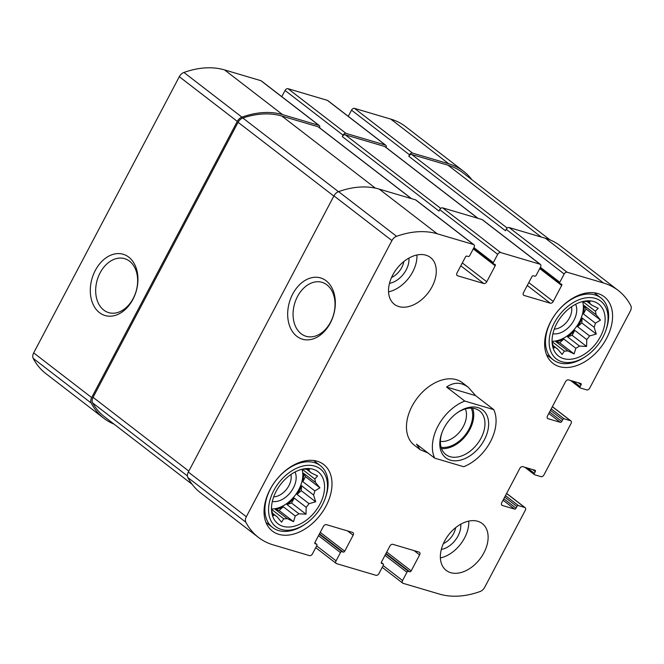 <?xml version="1.0" encoding="UTF-8"?>
<svg xmlns="http://www.w3.org/2000/svg" width="664" height="664" viewBox="0 0 664 664"><rect width="100%" height="100%" fill="white"/><g stroke="black" fill="none" stroke-linecap="round" stroke-linejoin="round"><path stroke-width="1" d="M455.645 527.664A16.143 10.807 -52.4 0 1 453.57 533.657A16.143 10.807 -52.4 0 1 443.369 543.6M403.803 261.558A16.143 10.807 -52.4 0 1 401.728 267.55A16.143 10.807 -52.4 0 1 391.528 277.494M471.888 179.703A97.201 65.039 127.6 0 0 463.58 171.295A97.201 65.039 127.6 0 0 448.789 163.809L412.485 153.06A2.631 1.76 127.6 0 0 409.53 154.828L408.783 156.256L505.437 230.732L506.184 229.304L564.176 273.991L559.81 282.275A1.311 0.88 127.6 0 0 559.885 283.569A1.311 0.88 127.6 0 0 560.084 283.669L561.395 284.059A1.311 0.88 127.6 0 1 561.595 284.159A1.311 0.88 127.6 0 1 561.669 285.462L553.245 301.448A2.631 1.76 127.6 0 1 550.29 303.207L524.045 295.438A2.631 1.76 127.6 0 1 523.647 295.239A2.631 1.76 127.6 0 1 523.498 292.641L531.93 276.656A1.311 0.88 127.6 0 1 533.408 275.776L534.719 276.166A1.311 0.88 127.6 0 0 536.197 275.278L540.554 267.003A2.631 1.76 127.6 0 0 540.413 264.405A2.631 1.76 127.6 0 0 540.015 264.206L500.648 252.552A2.631 1.76 127.6 0 0 497.693 254.32L493.327 262.595A1.311 0.88 127.6 0 0 493.402 263.898A1.311 0.88 127.6 0 0 493.601 263.998L494.912 264.38A1.311 0.88 127.6 0 1 495.112 264.488A1.311 0.88 127.6 0 1 495.186 265.783L486.762 281.768A2.631 1.76 127.6 0 1 483.807 283.536L457.562 275.767A2.631 1.76 127.6 0 1 457.164 275.56A2.631 1.76 127.6 0 1 457.015 272.962L465.447 256.985A1.311 0.88 127.6 0 1 466.925 256.096L468.236 256.487A1.311 0.88 127.6 0 0 469.714 255.607L474.071 247.332A2.631 1.76 127.6 0 0 473.93 244.726A2.631 1.76 127.6 0 0 473.532 244.526L437.227 233.786A97.201 65.039 127.6 0 0 396.574 236.318A6.565 4.391 127.6 0 0 391.934 240.559L246.319 516.75A6.565 4.391 127.6 0 0 245.838 522.219A97.201 65.039 127.6 0 0 258.412 537.392A97.201 65.039 127.6 0 0 273.203 544.887L309.507 555.627A2.631 1.76 127.6 0 0 312.462 553.859L316.819 545.584A1.311 0.88 127.6 0 0 316.745 544.289A1.311 0.88 127.6 0 0 316.545 544.181L315.234 543.799A1.311 0.88 127.6 0 1 315.035 543.691A1.311 0.88 127.6 0 1 314.96 542.397L323.393 526.411A2.631 1.76 127.6 0 1 326.348 524.643L352.584 532.412A2.631 1.76 127.6 0 1 352.991 532.619A2.631 1.76 127.6 0 1 353.132 535.217L344.707 551.195A1.311 0.88 127.6 0 1 343.23 552.083L341.918 551.693A1.311 0.88 127.6 0 0 340.441 552.572L336.075 560.848A2.631 1.76 127.6 0 0 336.225 563.454A2.631 1.76 127.6 0 0 336.623 563.653L375.99 575.306A2.631 1.76 127.6 0 0 378.945 573.538L383.302 565.263A1.311 0.88 127.6 0 0 383.236 563.96A1.311 0.88 127.6 0 0 383.028 563.861L381.717 563.47A1.311 0.88 127.6 0 1 381.518 563.371A1.311 0.88 127.6 0 1 381.443 562.068L389.876 546.09A2.631 1.76 127.6 0 1 392.831 544.322L419.067 552.091A2.631 1.76 127.6 0 1 419.474 552.29A2.631 1.76 127.6 0 1 419.615 554.888L411.19 570.874A1.311 0.88 127.6 0 1 409.713 571.754L408.401 571.364A1.311 0.88 127.6 0 0 406.924 572.252L402.558 580.527A2.631 1.76 127.6 0 0 402.708 583.125A2.631 1.76 127.6 0 0 403.106 583.332L439.41 594.072A97.201 65.039 127.6 0 0 480.064 591.541A6.565 4.391 127.6 0 0 484.695 587.3L525.307 510.284A2.631 1.76 127.6 0 0 525.158 507.678A2.631 1.76 127.6 0 0 524.759 507.479L518.418 505.603A1.311 0.88 127.6 0 0 516.941 506.483L516.036 508.201A1.311 0.88 127.6 0 1 514.558 509.08L502.316 505.453A2.631 1.76 127.6 0 1 501.909 505.254A2.631 1.76 127.6 0 1 501.768 502.656L519.821 468.402A2.631 1.76 127.6 0 1 522.775 466.643L535.026 470.261A1.311 0.88 127.6 0 1 535.226 470.369A1.311 0.88 127.6 0 1 535.3 471.664L534.395 473.374A1.311 0.88 127.6 0 0 534.47 474.677A1.311 0.88 127.6 0 0 534.669 474.777L541.011 476.652A2.631 1.76 127.6 0 0 543.965 474.893L571.048 423.516A2.631 1.76 127.6 0 0 570.907 420.918A2.631 1.76 127.6 0 0 570.5 420.71L564.159 418.835A1.311 0.88 127.6 0 0 562.682 419.723L561.785 421.433A1.311 0.88 127.6 0 1 560.308 422.312L548.057 418.693A2.631 1.76 127.6 0 1 547.659 418.486A2.631 1.76 127.6 0 1 547.51 415.888L565.57 381.642A2.631 1.76 127.6 0 1 568.525 379.874L580.768 383.501A1.311 0.88 127.6 0 1 580.967 383.601A1.311 0.88 127.6 0 1 581.041 384.896L580.137 386.614A1.311 0.88 127.6 0 0 580.211 387.909A1.311 0.88 127.6 0 0 580.411 388.008L586.752 389.892A2.631 1.76 127.6 0 0 589.707 388.125L630.319 311.109A6.565 4.391 127.6 0 0 630.8 305.639A97.201 65.039 127.6 0 0 618.226 290.458A97.201 65.039 127.6 0 0 603.435 282.972L567.131 272.232A2.631 1.76 127.6 0 0 564.176 273.991M463.58 171.295L405.588 126.608A97.201 65.039 127.6 0 0 390.797 119.113L354.493 108.373A2.631 1.76 127.6 0 0 351.538 110.141L348.268 116.341M386.074 147.483A2.631 1.76 127.6 0 0 385.767 145.242A2.631 1.76 127.6 0 0 385.369 145.034L346.002 133.381A2.631 1.76 127.6 0 0 343.047 135.149L342.3 136.577L438.954 211.061L439.701 209.633L497.693 254.32M385.767 145.242L327.775 100.546A2.631 1.76 127.6 0 0 327.377 100.347L288.01 88.694A2.631 1.76 127.6 0 0 285.055 90.462L281.785 96.67M319.591 127.803A2.631 1.76 127.6 0 0 319.284 125.562A2.631 1.76 127.6 0 0 318.886 125.363L282.582 114.615A97.201 65.039 127.6 0 0 241.928 117.146A6.565 4.391 127.6 0 0 237.297 121.387L91.674 397.578A6.565 4.391 127.6 0 0 91.192 403.048A97.201 65.039 127.6 0 0 103.767 418.229A97.201 65.039 127.6 0 0 114.017 424.122M319.284 125.562L261.292 80.875A2.631 1.76 127.6 0 0 260.894 80.668L224.59 69.927A97.201 65.039 127.6 0 0 183.936 72.459A6.565 4.391 127.6 0 0 179.305 76.7L33.681 352.891A6.565 4.391 127.6 0 0 33.2 358.361A97.201 65.039 127.6 0 0 45.774 373.541L103.767 418.229M95.317 270.406A31.947 22.983 -73.5 0 0 110.847 316.18A31.947 22.983 -73.5 0 0 136.195 268.09A31.947 22.983 -73.5 0 0 95.317 270.406M618.226 290.458L560.233 245.771A97.201 65.039 127.6 0 0 545.443 238.285L603.435 282.972M506.184 229.304A2.631 1.76 127.6 0 1 509.139 227.544L545.443 238.285M540.413 264.405L482.421 219.718A2.631 1.76 127.6 0 0 482.022 219.518L540.015 264.206M439.701 209.633A2.631 1.76 127.6 0 1 442.656 207.865L482.022 219.518M473.93 244.726L415.938 200.038A2.631 1.76 127.6 0 0 415.539 199.839L473.532 244.526M258.412 537.392L200.42 492.705A97.201 65.039 127.6 0 1 187.846 477.532A6.565 4.391 127.6 0 1 188.327 472.062L333.942 195.872A6.565 4.391 127.6 0 1 338.582 191.63A97.201 65.039 127.6 0 1 379.235 189.099L415.539 199.839M292.699 294.069A31.947 22.983 -73.5 0 0 308.229 339.852A31.947 22.983 -73.5 0 0 333.585 291.762A31.947 22.983 -73.5 0 0 292.699 294.069M444.556 541.152A29.556 19.779 127.6 0 0 446.2 570.393A29.556 19.779 127.6 0 0 483.923 552.805A29.556 19.779 127.6 0 0 482.28 523.572A29.556 19.779 127.6 0 0 444.556 541.152M392.714 275.054A29.556 19.779 127.6 0 0 394.358 304.286A29.556 19.779 127.6 0 0 432.081 286.699A29.556 19.779 127.6 0 0 430.438 257.466A29.556 19.779 127.6 0 0 392.714 275.054M606.597 338.349A42.031 28.129 -52.4 0 1 552.946 363.357A42.031 28.129 -52.4 0 1 556.324 312.902A42.031 28.129 -52.4 0 1 604.265 296.775A42.031 28.129 -52.4 0 1 606.597 338.349M326.024 506.076A42.031 28.129 -52.4 0 1 272.373 531.084A42.031 28.129 -52.4 0 1 275.751 480.62A42.031 28.129 -52.4 0 1 323.683 464.493A42.031 28.129 -52.4 0 1 326.024 506.076M493.775 409.638A39.408 26.369 -52.4 0 1 463.679 466.726L434.663 458.135A39.408 26.369 -52.4 0 1 437.974 426.122A39.408 26.369 -52.4 0 1 464.759 401.056L493.775 409.638L475.607 395.636L468.294 387.278L462.368 382.713A39.408 26.369 127.6 0 0 412.07 406.161A39.408 26.369 127.6 0 0 414.261 445.146L420.188 449.711L427.948 452.956M411.531 198.652L318.529 126.99A2.631 1.76 127.6 0 0 318.131 126.782L281.827 116.042A97.201 65.039 127.6 0 0 242.841 118.001A6.565 4.391 127.6 0 0 238.085 122.284L93.068 397.338A6.565 4.391 127.6 0 0 92.628 402.899A97.201 65.039 127.6 0 0 104.522 416.801L192.112 484.297M478.014 218.332L385.012 146.661A2.631 1.76 127.6 0 0 384.614 146.462L345.255 134.809A2.631 1.76 127.6 0 0 342.3 136.577M549.983 239.878L462.825 172.723A97.201 65.039 127.6 0 0 448.034 165.228L411.738 154.488A2.631 1.76 127.6 0 0 408.783 156.256M297.489 296.551A28.129 20.235 -73.5 0 0 306.062 336.283A28.129 20.235 -73.5 0 0 333.452 315.051A28.129 20.235 -73.5 0 0 322.023 282.333A28.129 20.235 -73.5 0 0 297.489 296.551M100.098 272.887A28.129 20.235 -73.5 0 0 108.68 312.619A28.129 20.235 -73.5 0 0 136.07 291.388A28.129 20.235 -73.5 0 0 124.641 258.669A28.129 20.235 -73.5 0 0 100.098 272.887M319.899 504.258A32.835 21.97 -52.4 0 1 292.309 526.668A32.835 21.97 -52.4 0 1 271.858 513.04A32.835 21.97 -52.4 0 1 306.104 468.593A32.835 21.97 -52.4 0 1 319.899 504.258M322.306 504.972A36.454 24.394 -52.4 0 1 305.747 523.755A36.454 24.394 -52.4 0 1 268.588 511.064A36.454 24.394 -52.4 0 1 303.365 465.937A36.454 24.394 -52.4 0 1 325.103 498.631A36.454 24.394 -52.4 0 1 322.306 504.972M287.255 518.609L275.261 509.371L279.079 510.5L293.538 521.647L287.255 518.609A27.913 18.675 -52.4 0 1 283.727 518.775L271.742 509.537A27.913 18.675 127.6 0 1 271.501 509.52M293.538 521.647L295.256 515.986L283.271 506.748A27.913 18.675 127.6 0 1 275.261 509.371M298.933 513.795L286.939 504.557L291.562 503.038L306.021 514.185L298.933 513.795A27.913 18.675 -52.4 0 1 295.256 515.986M306.021 514.185L306.179 507.296L294.193 498.058A27.913 18.675 127.6 0 1 286.939 504.557M309.026 503.652L297.032 494.414L301.224 490.663L315.682 501.801L309.026 503.652A27.913 18.675 -52.4 0 1 306.179 507.296M315.682 501.801L313.574 495.02L301.589 485.774A27.913 18.675 127.6 0 1 299.605 490.181A27.913 18.675 127.6 0 1 297.032 494.414M314.827 490.904L302.834 481.657L305.465 476.677L319.923 487.816L314.827 490.904A27.913 18.675 -52.4 0 1 313.574 495.02M319.923 487.816L315.458 482.446L303.473 473.208A27.913 18.675 127.6 0 1 302.834 481.657M303.166 469.074L309.382 469.456L308.901 471.025A27.913 18.675 -52.4 0 1 310.046 471.814A27.913 18.675 -52.4 0 1 311.325 472.942L317.616 475.98L314.777 478.96A27.913 18.675 -52.4 0 1 315.458 482.446M271.518 509.952L273.336 515.662L274.688 514.89L272.489 513.197M283.727 518.775L281.577 522.186L277.112 516.816A27.913 18.675 -52.4 0 1 275.967 516.028A27.913 18.675 -52.4 0 1 274.688 514.89M302.062 469.274A27.913 18.675 -52.4 0 1 298.833 489.584A27.913 18.675 -52.4 0 1 271.485 508.956M277.112 516.816L274.921 515.123M308.901 471.025L306.56 469.224M311.325 472.942L306.494 469.216M314.777 478.96L302.792 469.722A27.913 18.675 127.6 0 0 302.61 469.141M295.04 472.004A19.704 13.18 -52.4 0 1 293.372 487.965A19.704 13.18 -52.4 0 1 272.331 501.469M290.923 474.503A16.143 10.807 -52.4 0 1 288.906 485.658A16.143 10.807 -52.4 0 1 273.701 496.855M305.747 523.755L304.759 524.436A39.076 26.145 -52.4 0 1 272.63 527.548A39.076 26.145 -52.4 0 1 275.776 480.636A39.076 26.145 -52.4 0 1 320.338 465.647A39.076 26.145 -52.4 0 1 325.509 497.502L325.103 498.631M600.472 336.54A32.835 21.97 -52.4 0 1 572.883 358.95A32.835 21.97 -52.4 0 1 552.431 345.313A32.835 21.97 -52.4 0 1 586.677 300.875A32.835 21.97 -52.4 0 1 600.472 336.54M602.879 337.254A36.454 24.394 -52.4 0 1 586.32 356.028A36.454 24.394 -52.4 0 1 549.161 343.346A36.454 24.394 -52.4 0 1 583.938 298.211A36.454 24.394 -52.4 0 1 605.676 330.913A36.454 24.394 -52.4 0 1 602.879 337.254M567.828 350.891L555.834 341.653L559.652 342.782L574.111 353.92L567.828 350.891A27.913 18.675 -52.4 0 1 564.3 351.048L552.315 341.811A27.913 18.675 127.6 0 1 552.074 341.794M574.111 353.92L575.829 348.268L563.844 339.03A27.913 18.675 127.6 0 1 555.834 341.653M579.506 346.068L567.521 336.831L572.136 335.32L586.594 346.459L579.506 346.068A27.913 18.675 -52.4 0 1 575.829 348.268M586.594 346.459L586.752 339.57L574.767 330.332A27.913 18.675 127.6 0 1 567.521 336.831M589.599 335.926L577.614 326.688L581.797 322.936L596.255 334.075L589.599 335.926A27.913 18.675 -52.4 0 1 586.752 339.57M596.255 334.075L594.147 327.294L582.162 318.056A27.913 18.675 127.6 0 1 580.187 322.455A27.913 18.675 127.6 0 1 577.614 326.688M595.4 323.177L583.415 313.939L586.038 308.951L600.497 320.098L595.4 323.177A27.913 18.675 -52.4 0 1 594.147 327.294M600.497 320.098L596.031 314.719L584.046 305.481A27.913 18.675 127.6 0 1 583.415 313.939M583.747 301.348L589.956 301.73L589.474 303.299A27.913 18.675 -52.4 0 1 590.62 304.087A27.913 18.675 -52.4 0 1 591.898 305.224L598.189 308.254L595.359 311.233A27.913 18.675 -52.4 0 1 596.031 314.719M552.091 342.226L553.909 347.944L555.262 347.172L553.062 345.479M564.3 351.048L562.151 354.468L557.685 349.09A27.913 18.675 -52.4 0 1 556.548 348.309A27.913 18.675 -52.4 0 1 555.262 347.172M582.635 301.556A27.913 18.675 -52.4 0 1 579.406 321.866A27.913 18.675 -52.4 0 1 552.058 341.23M557.685 349.09L555.494 347.397M589.474 303.299L587.134 301.498M591.898 305.224L587.067 301.498M595.359 311.233L583.365 301.995A27.913 18.675 127.6 0 0 583.183 301.423M575.613 304.278A19.704 13.18 -52.4 0 1 573.945 320.247A19.704 13.18 -52.4 0 1 552.904 333.751M571.496 306.776A16.143 10.807 -52.4 0 1 569.48 317.931A16.143 10.807 -52.4 0 1 554.274 329.128M586.32 356.028L585.333 356.709A39.076 26.145 -52.4 0 1 553.203 359.83A39.076 26.145 -52.4 0 1 556.349 312.91A39.076 26.145 -52.4 0 1 600.912 297.92A39.076 26.145 -52.4 0 1 606.083 329.776L605.676 330.913M416.926 255.001A29.556 19.779 -52.4 0 1 412.751 271.808A29.556 19.779 -52.4 0 1 388.531 291.853M408.933 258.088A19.704 13.18 -52.4 0 1 406.185 269.866A19.704 13.18 -52.4 0 1 389.477 283.337M468.767 521.107A29.556 19.779 -52.4 0 1 464.592 537.906A29.556 19.779 -52.4 0 1 440.373 557.951M460.774 524.186A19.704 13.18 -52.4 0 1 458.027 535.964A19.704 13.18 -52.4 0 1 441.319 549.443M583.365 301.995L583.415 301.373M586.038 308.951L584.046 305.481M581.797 322.936L582.162 318.056M572.136 335.32L574.767 330.332M559.652 342.782L563.844 339.03M302.792 469.722L302.842 469.091M305.465 476.677L303.473 473.208M301.224 490.663L301.589 485.774M291.562 503.038L294.193 498.058M279.079 510.5L283.271 506.748M464.759 401.056L446.59 387.054C453.852 381.933 461.09 382.007 468.294 387.278M434.663 458.135L416.494 444.133L420.188 449.711M478.063 407.63A30.212 20.219 -52.4 0 1 485.201 438.107A30.212 20.219 -52.4 0 1 453.13 460.7A30.212 20.219 -52.4 0 1 441.776 433.185A30.212 20.219 -52.4 0 1 457.828 412.369A30.212 20.219 -52.4 0 1 478.063 407.63M475.607 395.636L446.59 387.054M457.322 412.717A27.581 18.459 -52.4 0 1 475.316 408.725A27.581 18.459 -52.4 0 1 479.508 410.85A27.581 18.459 -52.4 0 1 477.291 443.967A27.581 18.459 -52.4 0 1 445.834 454.549A27.581 18.459 -52.4 0 1 441.992 432.613M472.619 408.194A27.581 18.459 -52.4 0 1 466.078 435.327A27.581 18.459 -52.4 0 1 441.519 448.557M471.266 408.119A26.269 17.579 -52.4 0 1 465.389 434.787A26.269 17.579 -52.4 0 1 441.095 447.27M465.364 408.933A21.829 14.608 -52.4 0 1 460.418 430.961A21.829 14.608 -52.4 0 1 440.381 441.352M390.797 119.113L448.789 163.809M354.493 108.373L412.485 153.06M351.538 110.141L409.53 154.828M327.377 100.347L385.369 145.034M288.01 88.694L346.002 133.381M285.055 90.462L343.047 135.149M260.894 80.668L318.886 125.363M224.59 69.927L282.582 114.615M183.936 72.459L241.928 117.146M179.305 76.7L237.297 121.387M33.681 352.891L91.674 397.578M33.2 358.361L91.192 403.048M552.348 406.725L570.5 420.71M551.22 408.866L564.159 418.835M550.456 410.302L562.682 419.723M549.56 412.012L561.785 421.433M548.796 413.448L560.308 422.312M547.36 418.154L548.057 418.693M578.261 382.754L581.041 384.896M573.19 381.252L580.137 386.614M509.139 227.544L567.131 272.232M540.396 267.31L559.81 282.275M539.741 268.563L561.669 285.462M528.793 282.607L553.245 301.448M527.282 285.478L550.29 303.207M523.348 294.907L524.045 295.438M442.656 207.865L500.648 252.552M473.913 247.631L493.327 262.595M473.258 248.884L495.186 265.783M462.31 262.927L486.762 281.768M460.799 265.799L483.807 283.536M456.865 275.228L457.562 275.767M379.235 189.099L437.227 233.786M338.582 191.63L396.574 236.318M333.942 195.872L391.934 240.559M188.327 472.062L246.319 516.75M187.846 477.532L245.838 522.219M314.802 542.837L316.545 544.181M347.571 530.926L353.132 535.217M320.255 532.354L344.707 551.195M319.5 533.79L343.23 552.083M319.268 534.238L341.918 551.693M318.504 535.674L340.441 552.572M316.662 545.891L336.075 560.848M381.285 562.516L383.028 563.861M414.054 550.605L419.615 554.888M386.738 552.033L411.19 570.874M385.983 553.469L409.713 571.754M385.751 553.909L408.401 571.364M384.987 555.353L406.924 572.252M383.145 565.562L402.558 580.527M506.599 493.485L524.759 507.479M505.47 495.626L518.418 505.603M504.715 497.062L516.941 506.483M503.81 498.78L516.036 508.201M503.055 500.216L514.558 509.08M501.619 504.922L502.316 505.453M532.52 469.523L535.3 471.664M527.44 468.02L534.395 473.374M318.131 126.782L411.306 198.586M281.827 116.042L375.359 188.119M242.841 118.001L338.449 191.68M238.085 122.284L333.843 196.071M93.068 397.338L188.825 471.125M92.628 402.899L187.406 475.93M384.614 146.462L477.789 218.265M345.255 134.809L440.738 208.396M411.738 154.488L507.221 228.067M448.034 165.228L541.218 237.031M552.382 406.65L570.907 420.918M570.567 380.48L580.211 387.909M539.932 268.19L559.885 283.569M473.449 248.519L493.402 263.898M314.811 542.795L316.745 544.289M315.732 547.659L336.225 563.454M381.294 562.466L383.236 563.96M382.215 567.33L402.708 583.125M506.64 493.41L525.158 507.678M524.826 467.249L534.47 474.677M320.338 465.647L313.674 460.509M272.63 527.548L265.974 522.419M600.912 297.92L594.247 292.791M553.203 359.83L546.547 354.692"/></g></svg>
